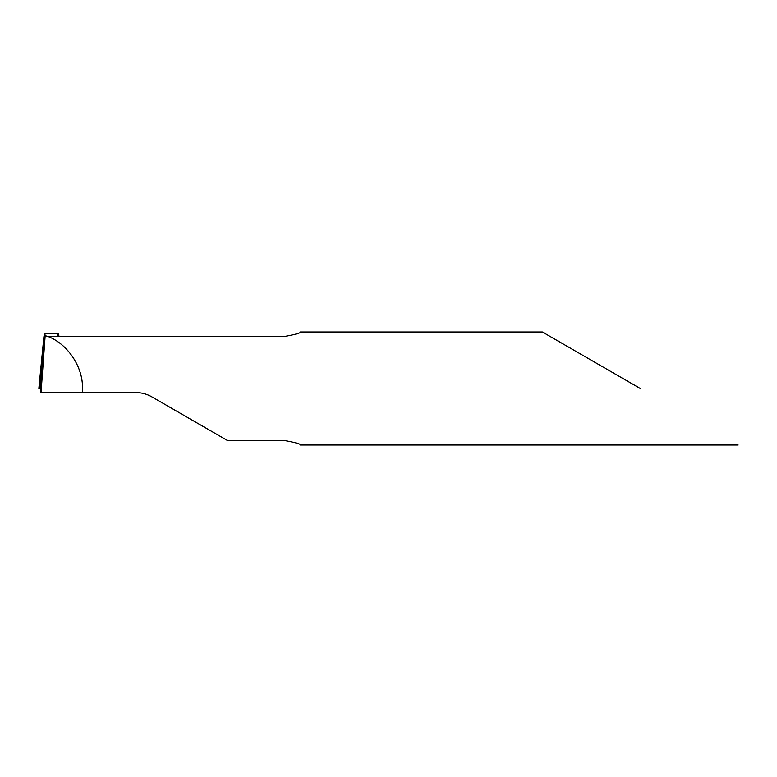 <?xml version="1.0" encoding="UTF-8"?>
<svg xmlns="http://www.w3.org/2000/svg" width="777" height="777" viewBox="0 0 777 777"><rect width="100%" height="100%" fill="white"/><g stroke="black" fill="none" stroke-linecap="round" stroke-linejoin="round"><path stroke-width="1.17" d="M640.277 388.5L542.395 331.993L640.277 388.5M300.408 332.002C301.029 332.925 295.648 334.44 284.265 336.538L48.135 336.538C67.842 344.036 83.285 367.434 82.44 388.5L82.294 392.54L135.722 392.54C141.463 392.56 146.853 393.997 151.865 396.862L227.389 440.462L284.265 440.462C295.648 442.56 301.039 444.075 300.408 444.998M82.294 392.54L40.579 392.54L40.365 387.344L43.91 336.664L40.365 387.344L39.86 385.47L38.85 388.5L43.91 336.664L44.794 333.702L45.163 335.664L48.135 336.538M61.529 336.538C58.79 336.218 57.527 335.703 57.741 334.994L57.751 335.091M58.809 336.033L58.09 333.692L57.741 334.994M41.045 392.54L45.163 335.664M40.453 388.5L38.85 388.5L40.453 388.5M39.841 385.47L40.365 387.344M738.15 445.007L300.388 445.007M542.395 331.993L300.388 331.993M44.6 333.692L58.207 333.692"/></g></svg>
